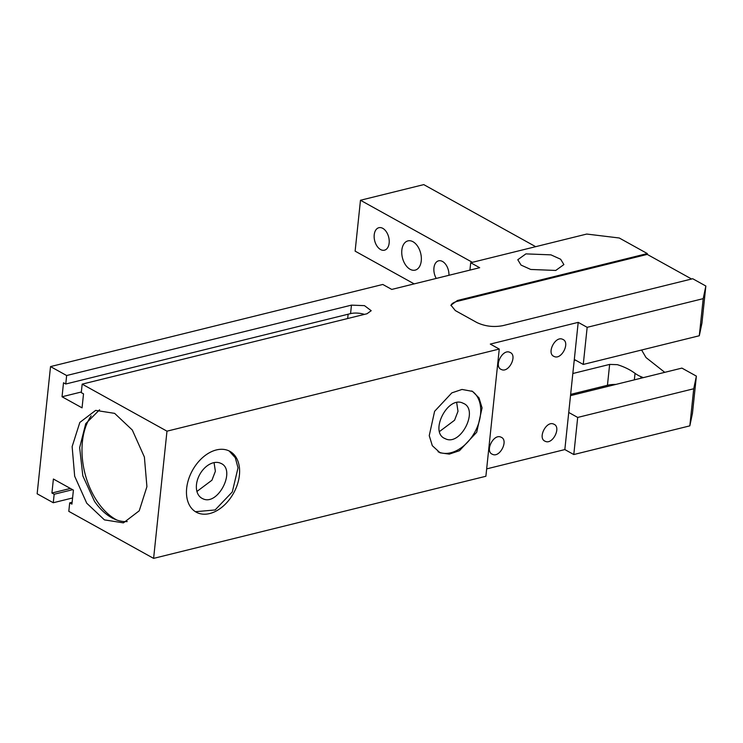 <?xml version="1.0" encoding="UTF-8"?>
<svg xmlns="http://www.w3.org/2000/svg" width="743" height="743" viewBox="0 0 743 743"><rect width="100%" height="100%" fill="white"/><g stroke="black" fill="none" stroke-linecap="round" stroke-linejoin="round"><path stroke-width="1.11" d="M364.432 314.382A12.046 4.727 6 0 0 350.566 313.611L351.458 305.132L66.647 375.531L50.524 366.587L382.803 284.458L391.756 289.426L479.662 267.703L470.709 262.734L586.738 234.054L619.253 237.992L647.32 253.558L647.237 254.403L691.594 279.006M647.237 254.403L457.354 301.333A18.538 7.263 6 0 0 450.945 305.605M214.058 462.61L215.377 471.266L211.941 480.21L196.932 491.457M220.439 463.186C236.868 469.112 217.968 506.763 202.644 498.646A19.857 13.43 -61 0 1 201.91 498.284A19.857 13.43 -61 0 1 199.514 474.935A19.857 13.43 -61 0 1 220.439 463.186L221.173 463.548M229.141 450.955L235.28 457.734L238.029 467.839L232.299 491.94L215.117 509.958L195.446 511.704M197.462 512.781A34.763 23.497 -61 0 1 196.18 512.141A34.763 23.497 -61 0 1 191.982 471.276A34.763 23.497 -61 0 1 228.612 450.713A34.763 23.497 -61 0 1 229.893 451.345A34.763 23.497 -61 0 1 234.091 492.21A34.763 23.497 -61 0 1 197.462 512.781M153.606 558.383L485.885 476.263L499.259 349.052L166.98 431.172L153.606 558.383L68.802 511.351L69.693 502.872L71.932 504.116L73.408 490.12L53.394 479.021L51.926 493.018L54.165 494.253L72.638 489.693M440.079 452.812L449.311 454.122L459.471 450.695L476.709 432.25L482.068 407.898L479.003 397.895L472.511 391.385L461.997 389.443L451.837 392.871L434.599 411.316L429.24 435.667L432.305 445.67L440.079 452.812M499.259 349.052L490.306 344.083L578.203 322.36L587.165 327.329L583.264 364.432L699.302 335.752L703.203 298.649L705.85 286.018L692.708 278.736L502.835 325.657C493.584 327.384 484.919 326.335 476.83 322.508L455.329 310.583L450.955 305.178L457.447 300.488L457.354 301.333M647.32 253.558L457.447 300.488M351.458 305.132L364.479 305.642L371.203 310.704L366.986 313.75L82.176 384.14L166.98 431.172M703.203 298.649L587.165 327.329M555.764 270.443L530.725 269.458L521.029 265.075L517.787 259.734L525.905 253.883L550.953 254.858L560.649 259.242L563.881 264.582L555.764 270.443M82.176 384.14L81.284 392.62L83.522 393.864L82.055 407.851L62.04 396.762L63.517 382.766L65.755 384.01L350.566 313.611M66.647 375.531L65.755 384.01M50.524 366.587L37.15 493.798L53.273 502.742L54.165 494.253M132.31 430.03L144.383 457.029L146.919 486.656L139.238 510.803L123.431 522.868L104.429 519.886L86.745 503.215L74.672 476.217L72.136 446.599L79.817 422.451L95.633 410.387L114.626 413.359L132.31 430.03M486.665 468.889L564.838 449.571L573.791 454.54L689.829 425.86L692.476 413.229L696.377 376.125L681.907 368.101L570.503 395.638M53.273 502.742L72.582 497.968M471.759 390.994A34.763 23.497 -61 0 1 474.916 431.98A34.763 23.497 -61 0 1 438.584 451.985L438.064 451.744M578.203 322.36L574.311 359.463L583.264 364.432M574.311 359.463L564.838 449.571M501.358 369.494C493.436 366.633 502.556 348.467 509.949 352.386C517.871 355.247 508.751 373.404 501.358 369.494L501.005 369.317M554.102 356.454C546.179 353.603 555.3 335.437 562.692 339.347C570.615 342.207 561.494 360.374 554.102 356.454L553.749 356.278M492.451 454.298C484.52 451.438 493.64 433.28 501.033 437.19C508.955 440.051 499.844 458.217 492.451 454.298L492.098 454.122M545.195 441.268C537.263 438.407 546.384 420.241 553.776 424.16C561.699 427.011 552.588 445.178 545.195 441.268L544.833 441.091M470.709 262.734L469.929 270.108M699.302 335.752L701.949 323.121L705.85 286.018M62.04 396.762L81.349 391.988M72.127 502.268L69.693 502.872M51.926 493.018L70.399 488.448M127.211 521.567A57.935 36.147 76.1 0 1 94.482 501.302L82.826 475.854L79.65 447.657L85.733 423.659L99.581 409.774M664.762 372.345L646.02 357.559L641.608 350.009M568.739 412.467L577.692 417.436L573.791 454.54M577.692 417.436L693.73 388.756L696.377 376.125M689.829 425.86L693.73 388.756M445.261 438.686C428.832 432.76 447.732 395.1 463.056 403.226C479.486 409.152 460.586 446.803 445.261 438.686L444.528 438.324M463.056 403.226L463.79 403.588M643.327 377.639L641.014 376.682A44.032 27.472 76.1 0 1 635.042 373.367C630.092 369.689 624.176 366.782 617.303 364.655L609.641 364.414L572.834 373.515M574.2 360.466L575.528 360.141M456.685 402.65L457.994 411.297L454.558 420.241L439.55 431.497M615.845 384.428A18.538 7.263 6 0 0 607.449 385.283L570.633 394.384M116.92 520.072A61.177 38.162 76.1 0 1 97.779 502.222A61.177 38.162 76.1 0 1 91.166 415.885M414.928 270.183A15.064 9.399 -103.9 0 0 415.161 270.136A15.064 9.399 -103.9 0 0 420.714 253.437A15.064 9.399 -103.9 0 0 408.167 240.834A15.064 9.399 -103.9 0 0 407.935 240.89A15.064 9.399 -103.9 0 0 402.381 257.58A15.064 9.399 -103.9 0 0 414.928 270.183M535.666 246.676L423.761 184.617L360.476 200.257L472.372 262.325M360.476 200.257L355.126 251.143L414.167 283.891M448.939 275.291A11.591 7.226 -103.9 0 0 438.807 260.784A11.591 7.226 -103.9 0 0 438.63 260.821A11.591 7.226 -103.9 0 0 436.243 278.43M379.088 227.664A11.591 7.226 -103.9 0 0 378.902 227.702A11.591 7.226 -103.9 0 0 374.63 240.537A11.591 7.226 -103.9 0 0 384.289 250.233A11.591 7.226 -103.9 0 0 384.465 250.196A11.591 7.226 -103.9 0 0 388.738 237.361A11.591 7.226 -103.9 0 0 379.088 227.664M348.133 314.215L347.678 318.515M640.847 378.252L641.014 376.682M634.355 379.859L635.042 373.367M607.449 385.283L609.641 364.414"/></g></svg>
